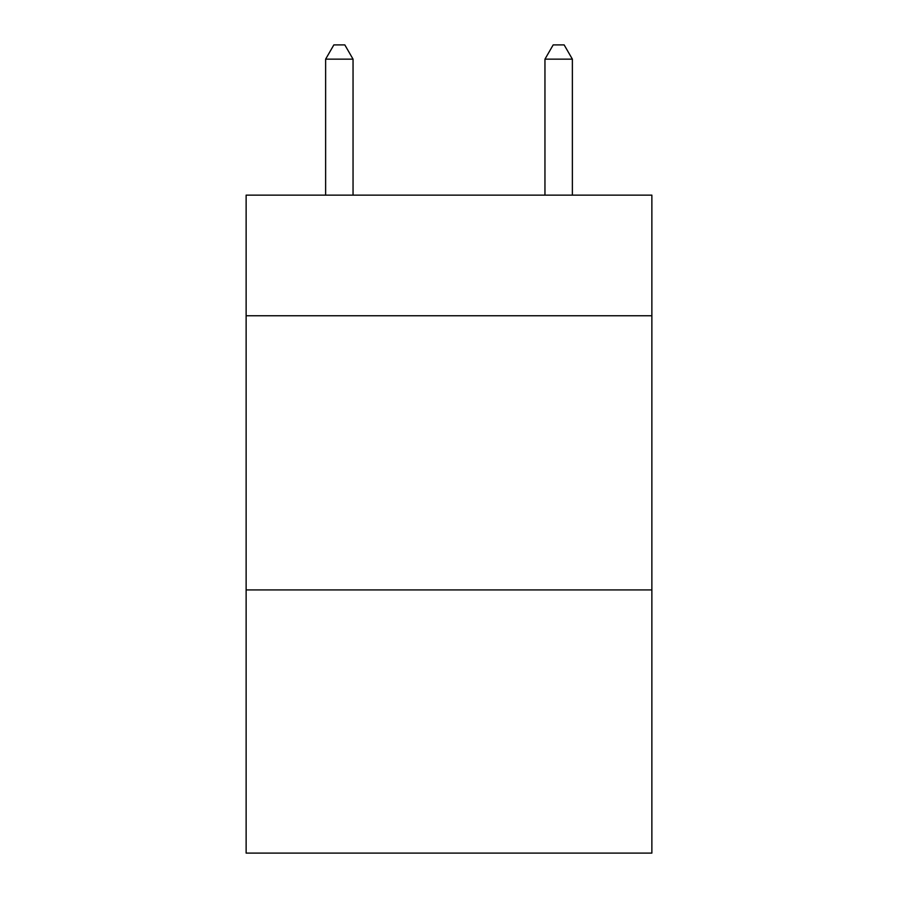<?xml version="1.0" encoding="UTF-8"?>
<svg xmlns="http://www.w3.org/2000/svg" width="898" height="898" viewBox="0 0 898 898"><rect width="100%" height="100%" fill="white"/><g stroke="black" fill="none" stroke-linecap="round" stroke-linejoin="round"><path stroke-width="1.35" d="M651.869 315.759L651.869 195.135L246.131 195.135L246.131 315.759L651.869 315.759L651.869 853.1L246.131 853.1L246.131 315.759M651.869 589.919L246.131 589.919M353.049 195.135L353.049 59.156L325.626 59.156L325.626 195.135M325.626 59.156L333.854 44.9L344.821 44.9L353.049 59.156M572.374 195.135L572.374 59.156L544.951 59.156L544.951 195.135M544.951 59.156L553.179 44.9L564.146 44.9L572.374 59.156"/></g></svg>
